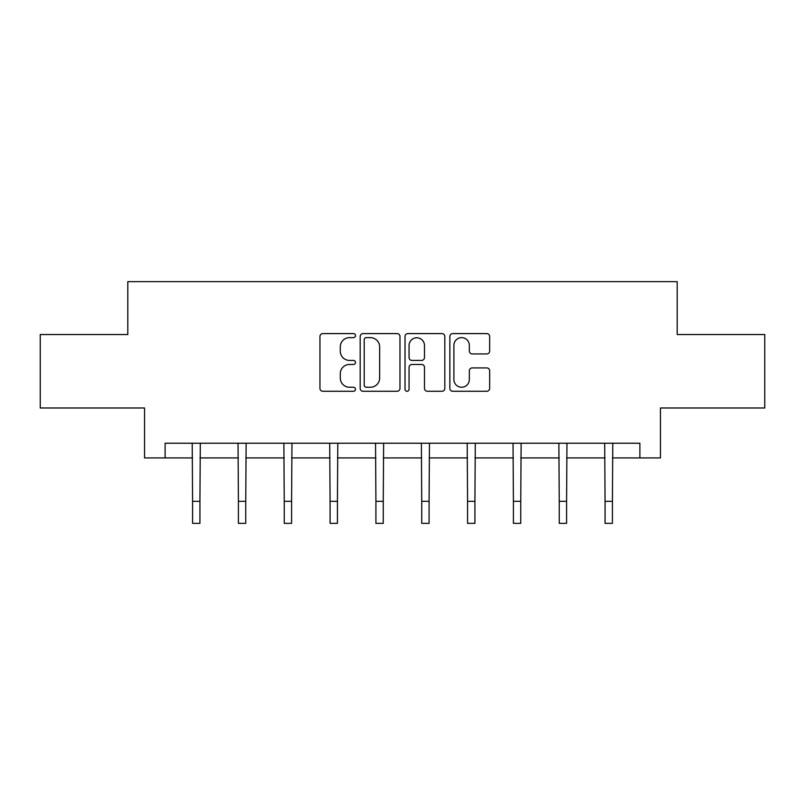 <?xml version="1.0" encoding="UTF-8"?>
<svg xmlns="http://www.w3.org/2000/svg" width="805" height="805" viewBox="0 0 805 805"><rect width="100%" height="100%" fill="white"/><g stroke="black" fill="none" stroke-linecap="round" stroke-linejoin="round"><path stroke-width="1.21" d="M355.498 335.625A2.023 2.023 0 0 0 353.476 333.602L322.835 333.602A2.888 2.888 0 0 0 319.947 336.49L319.947 388.392A2.888 2.888 0 0 0 322.835 391.28L353.476 391.28A2.023 2.023 0 0 0 355.498 389.258A2.023 2.023 0 0 0 353.476 387.245L349.511 387.245A9.227 9.227 0 0 1 340.284 378.018L340.284 373.691A9.227 9.227 0 0 1 349.511 364.464L353.476 364.464A2.023 2.023 0 0 0 355.498 362.441A2.023 2.023 0 0 0 353.476 360.419L349.511 360.419A9.227 9.227 0 0 1 340.284 351.191L340.284 346.864A9.227 9.227 0 0 1 349.511 337.637L353.476 337.637A2.023 2.023 0 0 0 355.498 335.625M486.784 353.938A2.888 2.888 0 0 0 489.661 351.05L489.661 336.49A2.888 2.888 0 0 0 486.784 333.602L452.752 333.602A2.888 2.888 0 0 0 449.864 336.49L449.864 388.392A2.888 2.888 0 0 0 452.752 391.28L486.784 391.28A2.888 2.888 0 0 0 489.661 388.392L489.661 370.803A2.888 2.888 0 0 0 486.784 367.915L472.213 367.915A2.888 2.888 0 0 0 469.335 370.803L469.335 379.527A7.718 7.718 0 0 1 461.617 387.245A7.718 7.718 0 0 1 453.899 379.527L453.899 345.355A7.718 7.718 0 0 1 461.617 337.637A7.718 7.718 0 0 1 469.335 345.355L469.335 351.05A2.888 2.888 0 0 0 472.213 353.938L486.784 353.938M165.116 457.924L165.116 443.233L639.884 443.233L639.884 457.924L660.452 457.924L660.452 407.984L764.75 407.984L764.75 334.528L677.196 334.528L677.196 281.649L127.804 281.649L127.804 334.528L40.25 334.528L40.25 407.984L144.548 407.984L144.548 457.924L192.586 457.924M399.974 336.49A2.888 2.888 0 0 0 397.096 333.602L363.065 333.602A2.888 2.888 0 0 0 360.177 336.49L360.177 388.392A2.888 2.888 0 0 0 363.065 391.28L397.096 391.28A2.888 2.888 0 0 0 399.974 388.392L399.974 336.49M407.904 333.602L441.935 333.602A2.888 2.888 0 0 1 444.823 336.49L444.823 388.392A2.888 2.888 0 0 1 441.935 391.28L427.375 391.28A2.888 2.888 0 0 1 424.487 388.392L424.487 367.342A2.888 2.888 0 0 0 421.609 364.464L411.949 364.464A2.888 2.888 0 0 0 409.061 367.342L409.061 389.258A2.023 2.023 0 0 1 407.038 391.28A2.023 2.023 0 0 1 405.026 389.258L405.026 336.49A2.888 2.888 0 0 1 407.904 333.602M199.932 457.924L238.411 457.924M245.756 457.924L284.246 457.924M291.591 457.924L330.08 457.924M337.426 457.924L375.915 457.924M383.261 457.924L421.74 457.924M429.085 457.924L467.574 457.924M474.92 457.924L513.409 457.924M520.755 457.924L559.244 457.924M566.589 457.924L605.068 457.924M612.414 457.924L639.884 457.924M366.235 337.637A2.023 2.023 0 0 0 364.222 339.66L364.222 385.223A2.023 2.023 0 0 0 366.235 387.245L370.421 387.245A9.227 9.227 0 0 0 379.648 378.018L379.648 346.864A9.227 9.227 0 0 0 370.421 337.637L366.235 337.637M424.487 345.496A7.718 7.718 0 0 0 416.779 337.788A7.718 7.718 0 0 0 409.061 345.496L409.061 357.541A2.888 2.888 0 0 0 411.949 360.419L421.609 360.419A2.888 2.888 0 0 0 424.487 357.541L424.487 345.496M192.214 443.233L192.586 501.314L199.932 501.314L200.304 443.233M192.586 501.314L192.586 523.351L199.932 523.351L199.932 501.314M238.039 443.233L238.411 501.314L245.756 501.314L246.129 443.233M238.411 501.314L238.411 523.351L245.756 523.351L245.756 501.314M283.873 443.233L284.246 501.314L291.591 501.314L291.963 443.233M284.246 501.314L284.246 523.351L291.591 523.351L291.591 501.314M329.708 443.233L330.08 501.314L337.426 501.314L337.798 443.233M330.08 501.314L330.08 523.351L337.426 523.351L337.426 501.314M375.543 443.233L375.915 501.314L383.261 501.314L383.633 443.233M375.915 501.314L375.915 523.351L383.261 523.351L383.261 501.314M421.367 443.233L421.74 501.314L429.085 501.314L429.457 443.233M421.74 501.314L421.74 523.351L429.085 523.351L429.085 501.314M467.202 443.233L467.574 501.314L474.92 501.314L475.292 443.233M467.574 501.314L467.574 523.351L474.92 523.351L474.92 501.314M513.037 443.233L513.409 501.314L520.755 501.314L521.127 443.233M513.409 501.314L513.409 523.351L520.755 523.351L520.755 501.314M558.871 443.233L559.244 501.314L566.589 501.314L566.962 443.233M559.244 501.314L559.244 523.351L566.589 523.351L566.589 501.314M604.696 443.233L605.068 501.314L612.414 501.314L612.786 443.233M605.068 501.314L605.068 523.351L612.414 523.351L612.414 501.314"/></g></svg>
